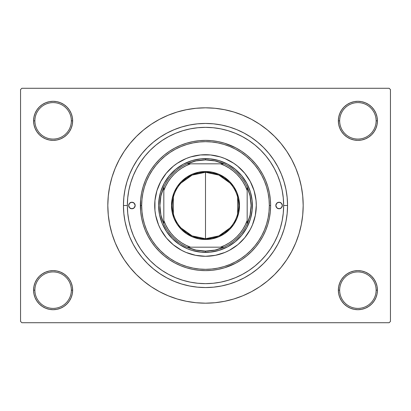 <?xml version="1.0" encoding="UTF-8"?>
<svg xmlns="http://www.w3.org/2000/svg" width="411" height="411" viewBox="0 0 411 411"><rect width="100%" height="100%" fill="white"/><g stroke="black" fill="none" stroke-linecap="round" stroke-linejoin="round"><path stroke-width="0.62" d="M377.051 293.973L377.426 290.161A19.538 19.538 0 0 1 357.889 309.699A19.538 19.538 0 0 1 338.351 290.161L339.656 290.161A18.233 18.233 0 0 0 357.889 308.394A18.233 18.233 0 0 0 376.122 290.161A18.233 18.233 0 0 0 357.889 271.928A18.233 18.233 0 0 0 339.656 290.161L338.351 290.161A19.538 19.538 0 0 1 357.889 270.623A19.538 19.538 0 0 1 377.426 290.161L376.122 290.161A18.233 18.233 0 0 1 357.889 308.394A18.233 18.233 0 0 1 339.656 290.161A18.233 18.233 0 0 1 357.889 271.928A18.233 18.233 0 0 1 376.122 290.161L377.426 290.161L377.051 286.349L375.937 282.686L374.133 279.305L371.703 276.346L368.744 273.916L365.364 272.113L361.701 270.998L357.889 270.623L354.077 270.998L350.413 272.113L347.033 273.916L344.074 276.346L341.644 279.305L339.84 282.686L338.726 286.349L338.351 290.161L338.726 293.973L339.84 297.636L341.644 301.016L344.074 303.976L347.033 306.406L350.413 308.209L354.077 309.324L357.889 309.699L361.701 309.324L365.364 308.209L368.744 306.406L371.703 303.976L374.133 301.016L375.937 297.636L377.051 293.973L377.426 290.161L377.051 286.349M33.949 286.349L33.574 290.161L34.878 290.161A18.233 18.233 0 0 0 53.111 308.394A18.233 18.233 0 0 0 71.344 290.161A18.233 18.233 0 0 0 53.111 271.928A18.233 18.233 0 0 0 34.878 290.161L33.574 290.161A19.538 19.538 0 0 1 53.111 270.623A19.538 19.538 0 0 1 72.649 290.161L71.344 290.161A18.233 18.233 0 0 1 53.111 308.394A18.233 18.233 0 0 1 34.878 290.161A18.233 18.233 0 0 1 53.111 271.928A18.233 18.233 0 0 1 71.344 290.161L72.649 290.161L72.274 286.349L71.16 282.686L69.356 279.305L66.926 276.346L63.967 273.916L60.587 272.113L56.924 270.998L53.111 270.623L49.299 270.998L45.636 272.113L42.256 273.916L39.297 276.346L36.867 279.305L35.063 282.686L33.949 286.349L33.574 290.161L33.949 293.973L35.063 297.636L36.867 301.016L39.297 303.976L42.256 306.406L45.636 308.209L49.299 309.324L53.111 309.699L56.924 309.324L60.587 308.209L63.967 306.406L66.926 303.976L69.356 301.016L71.16 297.636L72.274 293.973L72.649 290.161A19.538 19.538 0 0 1 53.111 309.699A19.538 19.538 0 0 1 33.574 290.161L33.949 293.973L35.063 297.636L36.867 301.016M33.949 117.027L33.574 120.839L34.878 120.839A18.233 18.233 0 0 0 53.111 139.072A18.233 18.233 0 0 0 71.344 120.839A18.233 18.233 0 0 0 53.111 102.606A18.233 18.233 0 0 0 34.878 120.839L33.574 120.839A19.538 19.538 0 0 1 53.111 101.301A19.538 19.538 0 0 1 72.649 120.839L71.344 120.839A18.233 18.233 0 0 1 53.111 139.072A18.233 18.233 0 0 1 34.878 120.839A18.233 18.233 0 0 1 53.111 102.606A18.233 18.233 0 0 1 71.344 120.839L72.649 120.839L72.274 117.027L71.16 113.364L69.356 109.984L66.926 107.024L63.967 104.594L60.587 102.791L56.924 101.676L53.111 101.301L49.299 101.676L45.636 102.791L42.256 104.594L39.297 107.024L36.867 109.984L35.063 113.364L33.949 117.027L33.574 120.839L33.949 124.651L35.063 128.314L36.867 131.695L39.297 134.654L42.256 137.084L45.636 138.887L49.299 140.002L53.111 140.377L56.924 140.002L60.587 138.887L63.967 137.084L66.926 134.654L69.356 131.695L71.16 128.314L72.274 124.651L72.649 120.839A19.538 19.538 0 0 1 53.111 140.377A19.538 19.538 0 0 1 33.574 120.839L33.949 124.651M377.051 124.651L377.426 120.839A19.538 19.538 0 0 1 357.889 140.377A19.538 19.538 0 0 1 338.351 120.839L339.656 120.839A18.233 18.233 0 0 0 357.889 139.072A18.233 18.233 0 0 0 376.122 120.839A18.233 18.233 0 0 0 357.889 102.606A18.233 18.233 0 0 0 339.656 120.839L338.351 120.839A19.538 19.538 0 0 1 357.889 101.301A19.538 19.538 0 0 1 377.426 120.839L376.122 120.839A18.233 18.233 0 0 1 357.889 139.072A18.233 18.233 0 0 1 339.656 120.839A18.233 18.233 0 0 1 357.889 102.606A18.233 18.233 0 0 1 376.122 120.839L377.426 120.839L377.051 117.027L375.937 113.364L374.133 109.984L371.703 107.024L368.744 104.594L365.364 102.791L361.701 101.676L357.889 101.301L354.077 101.676L350.413 102.791L347.033 104.594L344.074 107.024L341.644 109.984L339.84 113.364L338.726 117.027L338.351 120.839L338.726 124.651L339.84 128.314L341.644 131.695L344.074 134.654L347.033 137.084L350.413 138.887L354.077 140.002L357.889 140.377L361.701 140.002L365.364 138.887L368.744 137.084L371.703 134.654L374.133 131.695L375.937 128.314L377.051 124.651L377.426 120.839L377.051 117.027L375.937 113.364L374.133 109.984M281.607 187.75L282.157 190.298M279.937 181.703L280.466 183.434M287.556 205.5L283.647 205.5L287.556 205.5L287.161 213.545L285.979 221.508L284.022 229.317L281.309 236.9L277.867 244.18L273.726 251.085L268.928 257.553L263.523 263.523L257.553 268.928L251.085 273.726L244.18 277.867L236.9 281.309L229.317 284.022L221.508 285.979L213.545 287.161L205.5 287.556L197.455 287.161L189.492 285.979L181.683 284.022L174.1 281.309L166.82 277.867L159.915 273.726L153.447 268.928L147.477 263.523L142.072 257.553L137.274 251.085L133.133 244.18L129.691 236.9L126.978 229.317L125.021 221.508L123.839 213.545L123.444 205.5A82.056 82.056 0 0 1 205.5 123.444A82.056 82.056 0 0 1 287.556 205.5A82.056 82.056 0 0 1 205.5 287.556A82.056 82.056 0 0 1 123.444 205.5L123.839 197.455L125.021 189.492L126.978 181.683L129.691 174.1L133.133 166.82L137.274 159.915L142.072 153.447L147.477 147.477L153.447 142.072L159.915 137.274L166.82 133.133L174.1 129.691L181.683 126.978L189.492 125.021L197.455 123.839L205.5 123.444L213.545 123.839L221.508 125.021L229.317 126.978L236.9 129.691L244.18 133.133L251.085 137.274L257.553 142.072L263.523 147.477L268.928 153.447L273.726 159.915L277.867 166.82L281.309 174.1L284.022 181.683L285.979 189.492L287.161 197.455L287.556 205.5M127.353 205.5L123.444 205.5L127.353 205.5A78.147 78.147 0 0 1 205.5 127.353A78.147 78.147 0 0 1 283.647 205.5A78.147 78.147 0 0 1 205.5 283.647A78.147 78.147 0 0 1 127.353 205.5L127.729 213.16L128.854 220.748L130.719 228.187L133.303 235.405L136.58 242.341L140.521 248.917L145.093 255.077L150.241 260.759L155.923 265.907L162.083 270.479L168.659 274.42L175.595 277.697L182.813 280.281L190.252 282.146L197.84 283.271L205.5 283.647L213.16 283.271L220.748 282.146L228.187 280.281L235.405 277.697L242.341 274.42L248.917 270.479L255.077 265.907L260.759 260.759L265.907 255.077L270.479 248.917L274.42 242.341L277.697 235.405L280.281 228.187L282.146 220.748L283.271 213.16L283.647 205.5L283.271 197.84L282.146 190.252L280.281 182.813L277.697 175.595L274.42 168.659L270.479 162.083L265.907 155.923L260.759 150.241L255.077 145.093L248.917 140.521L242.341 136.58L235.405 133.303L228.187 130.719L220.748 128.854L213.16 127.729L205.5 127.353L197.84 127.729L190.252 128.854L182.813 130.719L175.595 133.303L168.659 136.58L162.083 140.521L155.923 145.093L150.241 150.241L145.093 155.923L140.521 162.083L136.58 168.659L133.303 175.595L130.719 182.813L128.854 190.252L127.729 197.84L127.353 205.5M205.5 107.816L195.924 108.283L186.445 109.691L177.146 112.023L168.12 115.25L159.453 119.349L151.227 124.276L143.531 129.989L136.426 136.426L129.989 143.531L124.276 151.227L119.349 159.453L115.25 168.12L112.023 177.146L109.691 186.445L108.283 195.924L107.816 205.5L108.283 215.076L109.691 224.555L112.023 233.854L115.25 242.88L119.349 251.547L124.276 259.773L129.989 267.469L136.426 274.574L143.531 281.011L151.227 286.724L159.453 291.651L168.12 295.75L177.146 298.977L186.445 301.309L195.924 302.717L205.5 303.184L215.076 302.717L224.555 301.309L233.854 298.977L242.88 295.75L251.547 291.651L259.773 286.724L267.469 281.011L274.574 274.574L281.011 267.469L286.724 259.773L291.651 251.547L295.75 242.88L298.977 233.854L301.309 224.555L302.717 215.076L303.184 205.5A97.684 97.684 0 0 1 205.5 303.184A97.684 97.684 0 0 1 107.816 205.5A97.684 97.684 0 0 1 205.5 107.816A97.684 97.684 0 0 1 303.184 205.5L302.717 195.924L301.309 186.445L298.977 177.146L295.75 168.12L291.651 159.453L286.724 151.227L281.011 143.531L274.574 136.426L267.469 129.989L259.773 124.276L251.547 119.349L242.88 115.25L233.854 112.023L224.555 109.691L215.076 108.283L205.5 107.816L199.114 108.026M389.145 322.722L21.855 322.722L20.55 321.417L20.55 89.583L21.855 88.278L389.145 88.278L21.855 88.278L20.55 89.583L20.55 321.417L21.855 322.722L389.145 322.722L390.45 321.417L390.45 89.583L390.45 321.417L389.145 322.722M140.613 211.054L140.654 199.499M140.865 197.547L141.487 193.54M141.949 191.269L142.489 189.05M142.514 188.957L142.869 187.652M143.578 185.335L144.117 183.743M144.153 183.645L144.806 181.898M145.72 179.669L146.208 178.564M146.218 178.538L147.328 176.227M148.366 174.243L150.57 170.519M151.5 169.101L155.07 164.292M155.887 163.316L159.093 159.812M160.609 158.322L163.511 155.723M165.345 154.228L168.32 152.034M170.329 150.688L173.499 148.782M175.579 147.657L179.093 145.972M181.051 145.14L185.52 143.516M186.712 143.146L192.538 141.682M194.244 141.358L198.487 140.757M200.717 140.552L204.508 140.382M206.913 140.392L208.819 140.459M208.834 140.464L210.576 140.577M212.98 140.809L216.674 141.343M218.945 141.78L222.89 142.74M224.771 143.295L235.462 147.677M235.493 147.693L235.863 147.888M237.579 148.823L240.276 150.436M240.291 150.447L241.052 150.935M242.963 152.229L244.822 153.591M244.848 153.611L245.958 154.469M247.818 156L250.535 158.456M252.251 160.167L254.81 162.956M256.238 164.677L258.817 168.104M259.952 169.784L262.876 174.69M263.456 175.8L265.213 179.509M260.99 150.477L259.372 148.89M249.811 141.127L247.319 139.483M198.441 127.672L195.749 127.965M177.136 132.681L174.321 133.842M132.748 234.034L133.919 236.854M149.476 259.983L150.323 260.841M174.321 277.158L177.136 278.319M188.336 281.74L191.213 282.331M195.749 283.035L198.441 283.328M240.903 275.17L243.595 273.736M259.387 262.1L260.99 260.523M265.234 231.444L263.451 235.21M262.876 236.31L259.788 241.468M258.817 242.896L256.238 246.323M254.81 248.044L252.251 250.833M250.54 252.534L247.818 255M245.958 256.531L244.848 257.389M244.822 257.409L242.963 258.771M241.052 260.065L240.291 260.553M240.276 260.564L237.579 262.177M235.863 263.112L235.493 263.307M235.462 263.323L224.771 267.705M222.89 268.26L219.859 269.02M219.839 269.025L218.945 269.22M216.674 269.657L212.98 270.191M210.566 270.428L206.923 270.608M204.503 270.618L200.717 270.448M198.487 270.243L194.203 269.637M192.538 269.318L186.712 267.854M185.525 267.484L181.051 265.86M179.093 265.028L175.579 263.343M173.499 262.218L170.329 260.312M168.32 258.966L165.345 256.772M163.511 255.277L160.609 252.678M159.093 251.188L155.887 247.684M155.07 246.708L151.5 241.899M150.544 240.445L148.366 236.757M147.328 234.773L146.218 232.462M146.208 232.436L145.72 231.331M144.811 229.112L144.153 227.355M144.117 227.257L143.573 225.654M142.869 223.348L142.514 222.043M142.499 221.997L141.949 219.731M141.487 217.46L140.865 213.453M140.654 211.501L140.619 211.09M389.145 88.278L390.45 89.583L389.145 88.278M205.5 303.184L211.886 302.974M281.011 267.469L286.724 259.773L290.099 254.342M129.989 143.531L124.276 151.227L120.901 156.658M368.744 104.594L365.364 102.791L361.701 101.676L357.889 101.301L354.077 101.676M347.033 137.084L350.413 138.887L354.077 140.002L357.889 140.377L361.701 140.002M368.744 137.084L371.703 134.654L374.133 131.695L375.937 128.314M63.967 104.594L60.587 102.791L56.924 101.676L53.111 101.301L49.299 101.676M35.063 128.314L36.867 131.695M42.256 137.084L45.636 138.887L49.299 140.002L53.111 140.377L56.924 140.002M63.967 137.084L66.926 134.654L69.356 131.695M63.967 273.916L60.587 272.113L56.924 270.998L53.111 270.623L49.299 270.998M42.256 273.916L39.297 276.346L36.867 279.305L35.063 282.686M42.256 306.406L45.636 308.209L49.299 309.324L53.111 309.699L56.924 309.324M375.937 282.686L374.133 279.305M368.744 273.916L365.364 272.113L361.701 270.998L357.889 270.623L354.077 270.998M347.033 273.916L344.074 276.346L341.644 279.305M347.033 306.406L350.413 308.209L354.077 309.324L357.889 309.699L361.701 309.324M286.724 151.227L281.011 143.531M186.445 109.691L177.146 112.023M124.276 259.773L129.989 267.469M224.555 301.309L233.854 298.977M166.82 133.133L174.1 129.691M277.867 166.82L281.309 174.1M244.18 277.867L236.9 281.309M133.133 244.18L129.691 236.9M278.853 232.456L278.756 232.713M135.168 205.5A3.257 3.257 0 0 1 131.91 208.757A3.257 3.257 0 0 1 128.653 205.5L129.609 203.198L131.91 202.243L134.212 203.198L135.168 205.5L134.212 207.802L131.91 208.757L129.609 207.802L128.653 205.5A3.257 3.257 0 0 1 131.91 202.243A3.257 3.257 0 0 1 135.168 205.5M282.347 205.5A3.257 3.257 0 0 1 279.09 208.757A3.257 3.257 0 0 1 275.832 205.5L276.788 203.198L279.09 202.243L281.391 203.198L282.347 205.5L281.391 207.802L279.09 208.757L276.788 207.802L275.832 205.5A3.257 3.257 0 0 1 279.09 202.243A3.257 3.257 0 0 1 282.347 205.5M154.706 205.521A50.794 50.794 0 0 0 166.234 237.722L160.701 229.446L158.569 224.94L155.682 215.41L154.947 210.478L154.947 200.522L156.889 190.755L160.701 181.554L166.234 173.278L173.278 166.234L177.28 163.265L186.06 158.569L190.755 156.889L200.522 154.947L210.478 154.947L220.245 156.889L224.94 158.569L233.72 163.265L237.722 166.234L244.766 173.278L250.299 181.554L254.111 190.755L256.053 200.522L256.294 205.5A50.794 50.794 0 0 1 205.5 256.294A50.794 50.794 0 0 1 154.706 205.5A50.794 50.794 0 0 1 205.5 154.706A50.794 50.794 0 0 1 256.294 205.5L255.318 215.41L252.431 224.94L250.299 229.446L244.766 237.722A50.794 50.794 0 0 0 256.294 205.521M205.521 256.294A50.794 50.794 0 0 0 237.722 244.766L229.446 250.299L224.94 252.431L215.41 255.318L205.5 256.294L195.59 255.318L186.06 252.431L181.554 250.299L173.278 244.766A50.794 50.794 0 0 0 205.479 256.294M140.377 205.5L141.677 205.5A63.823 63.823 0 0 1 205.5 141.677A63.823 63.823 0 0 1 269.323 205.5L270.623 205.5A65.123 65.123 0 0 0 205.5 140.377A65.123 65.123 0 0 0 140.377 205.5A65.123 65.123 0 0 1 205.5 140.377A65.123 65.123 0 0 1 270.623 205.5L270.31 211.881L269.369 218.205L267.818 224.406L265.665 230.422L262.932 236.197L259.649 241.678L255.842 246.816L251.547 251.547L246.816 255.842L241.678 259.649L236.197 262.932L230.422 265.665L224.406 267.818L218.205 269.369L211.881 270.31L205.5 270.623L199.119 270.31L192.795 269.369L186.594 267.818L180.578 265.665L174.803 262.932L169.322 259.649L164.184 255.842L159.453 251.547L155.158 246.816L151.351 241.678L148.068 236.197L145.335 230.422L143.182 224.406L141.631 218.205L140.69 211.881L140.377 205.5L140.69 199.119L141.631 192.795L143.182 186.594L145.335 180.578L148.068 174.803L151.351 169.322L155.158 164.184L159.453 159.453L164.184 155.158L169.322 151.351L174.803 148.068L180.578 145.335L186.594 143.182L192.795 141.631L199.119 140.69L205.5 140.377L211.881 140.69L218.205 141.631L224.406 143.182L230.422 145.335L236.197 148.068L241.678 151.351L246.816 155.158L251.547 159.453L255.842 164.184L259.649 169.322L262.932 174.803L265.665 180.578L267.818 186.594L269.369 192.795L270.31 199.119L270.623 205.5A65.123 65.123 0 0 1 205.5 270.623A65.123 65.123 0 0 1 140.377 205.5A65.123 65.123 0 0 0 205.5 270.623A65.123 65.123 0 0 0 270.623 205.5L269.323 205.5L269.015 199.243L268.095 193.047L266.575 186.974L264.463 181.076L261.786 175.415L258.565 170.041L254.835 165.011L250.628 160.372L245.989 156.165L240.959 152.435L235.585 149.214L229.924 146.537L224.026 144.425L217.953 142.905L211.757 141.985L205.5 141.677L199.243 141.985L193.047 142.905L186.974 144.425L181.076 146.537L175.415 149.214L170.041 152.435L165.011 156.165L160.372 160.372L156.165 165.011L152.435 170.041L149.214 175.415L146.537 181.076L144.425 186.974L142.905 193.047L141.985 199.243L141.677 205.5L141.985 211.757L142.905 217.953L144.425 224.026L146.537 229.924L149.214 235.585L152.435 240.959L156.165 245.989L160.372 250.628L165.011 254.835L170.041 258.565L175.415 261.786L181.076 264.463L186.974 266.575L193.047 268.095L199.243 269.015L205.5 269.323L211.757 269.015L217.953 268.095L224.026 266.575L229.924 264.463L235.585 261.786L240.959 258.565L245.989 254.835L250.628 250.628L254.835 245.989L258.565 240.959L261.786 235.585L264.463 229.924L266.575 224.026L268.095 217.953L269.015 211.757L269.323 205.5A63.823 63.823 0 0 1 205.5 269.323A63.823 63.823 0 0 1 141.677 205.5L140.377 205.5M278.74 178.24L277.697 175.595M182.813 130.719L175.595 133.303M130.719 228.187L133.303 235.405M228.187 280.281L235.405 277.697M158.836 200.902L160.629 191.891L164.148 183.398L169.255 175.754L175.754 169.255L183.398 164.148L191.891 160.629L200.902 158.836L210.098 158.836L219.109 160.629L227.602 164.148L235.246 169.255L241.745 175.754L246.852 183.398L250.371 191.891L252.164 200.902L252.164 210.098L250.371 219.109L246.852 227.602L241.745 235.246L235.246 241.745L227.602 246.852L219.109 250.371L210.098 252.164L200.902 252.164L191.891 250.371L187.555 248.819L179.448 244.488L172.343 238.657L166.512 231.552L162.181 223.445L159.514 214.65L158.61 205.5L159.514 196.35M244.766 237.722L238.365 244.232M173.278 244.766L166.768 238.365M256.294 205.479A50.794 50.794 0 0 0 244.766 173.278L244.232 172.635M241.416 169.584L241.021 169.188M205.479 154.706A50.794 50.794 0 0 0 173.278 166.234L172.635 166.768M169.584 169.584L169.188 169.979M169.584 241.416L169.979 241.812M241.416 241.416L241.812 241.021M252.164 210.098L251.486 214.65M241.745 235.246L238.657 238.657M219.109 250.371L214.65 251.486M210.098 252.164L205.5 252.39L205.5 251.085A45.585 45.585 0 0 1 187.036 247.181L196.062 250.099L205.5 251.085L214.938 250.099L223.964 247.181A45.585 45.585 0 0 1 205.5 251.085L205.5 252.39A46.89 46.89 0 0 1 158.61 205.5A46.89 46.89 0 0 1 205.5 158.61A46.89 46.89 0 0 0 158.61 205.5A46.89 46.89 0 0 0 205.5 252.39A46.89 46.89 0 0 0 252.39 205.5A46.89 46.89 0 0 0 205.5 158.61A46.89 46.89 0 0 1 252.39 205.5A46.89 46.89 0 0 1 205.5 252.39M200.902 252.164L196.35 251.486M175.754 241.745L172.343 238.657M160.629 219.109L159.514 214.65M158.836 210.098L158.61 205.5M169.255 175.754L172.343 172.343M191.891 160.629L196.35 159.514M200.902 158.836L205.5 158.61L205.5 159.915L205.5 158.61M210.098 158.836L214.65 159.514M235.246 169.255L238.657 172.343M250.371 191.891L251.486 196.35M252.164 200.902L252.39 205.5M237.722 166.234A50.794 50.794 0 0 0 205.521 154.706M166.234 173.278A50.794 50.794 0 0 0 154.706 205.479M276.382 207.308L276.788 207.802M134.618 203.692L134.212 203.198M229.949 227.982L218.852 235.914L205.5 238.714A33.214 33.214 0 0 0 238.714 205.5A33.214 33.214 0 0 0 205.5 172.286L205.5 171.505A33.995 33.995 0 0 1 239.495 205.5A33.995 33.995 0 0 1 205.5 239.495L205.5 172.286A33.214 33.214 0 0 1 238.714 205.5A33.214 33.214 0 0 1 205.5 238.714L192.148 235.914L181.051 227.982M181.051 183.018L192.148 175.086L205.5 172.286L218.852 175.086L229.949 183.018M237.635 197.116L237.635 213.884M163.819 223.964A45.585 45.585 0 0 1 163.819 187.036L160.901 196.062L159.915 205.5L160.901 214.938L163.819 223.964A45.585 45.585 0 0 0 187.036 247.181L223.964 247.181A45.585 45.585 0 0 0 247.181 223.964L250.099 214.938L251.085 205.5L250.099 196.062L247.181 187.036A45.585 45.585 0 0 1 247.181 223.964L247.181 187.036A45.585 45.585 0 0 0 223.964 163.819L214.938 160.901L205.5 159.915L196.062 160.901L187.036 163.819A45.585 45.585 0 0 1 223.964 163.819L187.036 163.819A45.585 45.585 0 0 0 163.819 187.036L163.819 223.964A45.585 45.585 0 0 0 187.036 247.181L220.466 247.181L224.956 245.28L229.21 242.901L233.181 240.065L236.813 236.813L240.065 233.181L242.901 229.21L245.28 224.956L247.181 220.466L247.181 190.534L245.28 186.044L242.901 181.79L240.065 177.819L236.813 174.187L233.181 170.935L229.21 168.099L224.956 165.72L220.466 163.819L190.534 163.819L186.044 165.72L181.79 168.099L177.819 170.935L174.187 174.187L170.935 177.819L168.099 181.79L165.72 186.044L163.819 190.534L163.819 220.466L165.72 224.956L168.099 229.21L170.935 233.181L174.187 236.813L177.819 240.065L181.79 242.901L186.044 245.28L190.534 247.181A44.285 44.285 0 0 1 163.819 220.466L163.819 223.964M205.5 171.505L212.133 172.158L218.508 174.094L224.385 177.233L229.538 181.462L233.767 186.615L236.906 192.492L238.842 198.867L239.495 205.5L238.842 212.133L236.906 218.508L233.767 224.385L229.538 229.538L224.385 233.767L218.508 236.906L212.133 238.842L205.5 239.495L198.867 238.842L192.492 236.906L186.615 233.767L181.462 229.538L177.233 224.385L174.094 218.508L172.158 212.133L171.505 205.5L172.158 198.867L174.094 192.492L177.233 186.615L181.462 181.462L186.615 177.233L192.492 174.094L198.867 172.158L205.5 171.505L205.5 238.714A33.214 33.214 0 0 1 172.286 205.5A33.214 33.214 0 0 1 205.5 172.286A33.214 33.214 0 0 0 172.286 205.5A33.214 33.214 0 0 0 205.5 238.714L205.5 239.495A33.995 33.995 0 0 1 171.505 205.5A33.995 33.995 0 0 1 205.5 171.505M223.964 163.819A45.585 45.585 0 0 1 247.181 187.036L247.181 190.534A44.285 44.285 0 0 0 220.466 163.819L223.964 163.819M247.181 223.964A45.585 45.585 0 0 1 223.964 247.181L220.466 247.181A44.285 44.285 0 0 0 247.181 220.466L247.181 223.964M163.819 187.036A45.585 45.585 0 0 1 187.036 163.819L190.534 163.819A44.285 44.285 0 0 0 163.819 190.534L163.819 187.036M173.365 213.884L173.365 197.116"/></g></svg>
